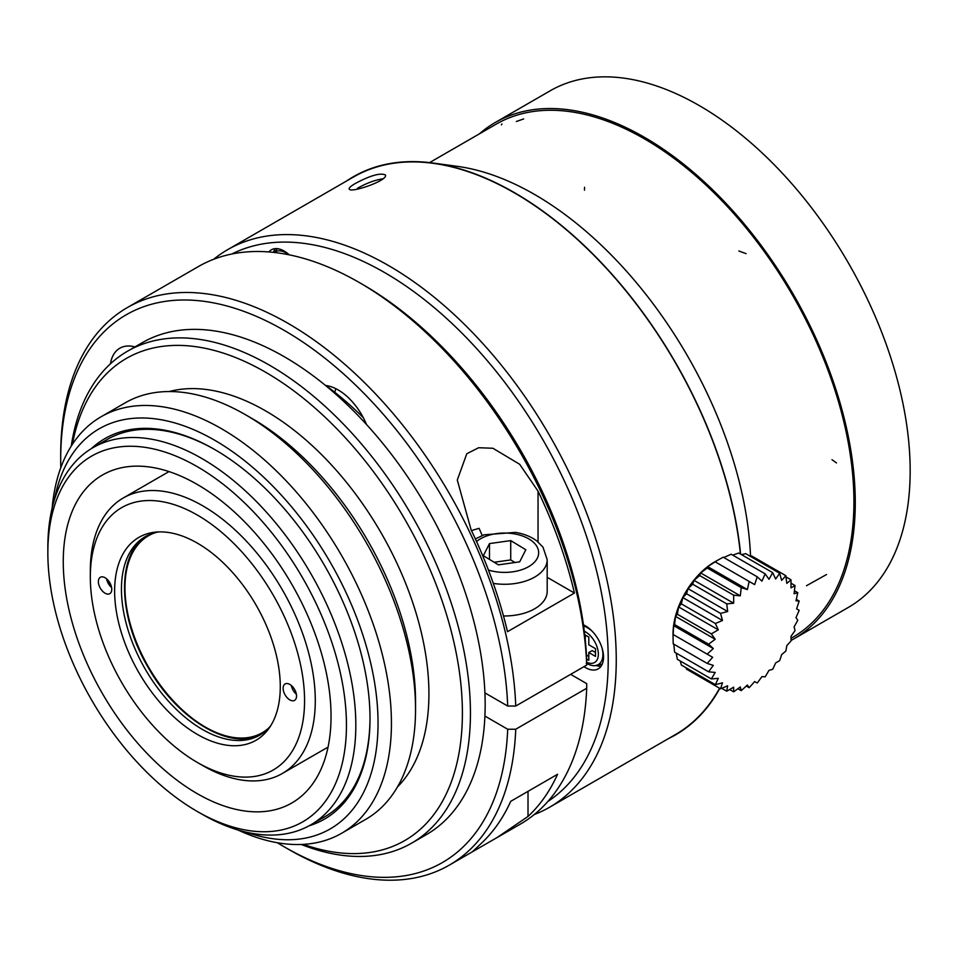 <?xml version="1.0" encoding="UTF-8"?>
<svg xmlns="http://www.w3.org/2000/svg" width="957" height="957" viewBox="0 0 957 957"><rect width="100%" height="100%" fill="white"/><g stroke="black" fill="none" stroke-linecap="round" stroke-linejoin="round"><path stroke-width="1.44" d="M291.813 685.906A121.084 69.909 60 0 1 291.777 687.186M585.206 639.144L585.457 635.125M588.806 656.394L586.45 655.031M595.505 652.518L592.156 650.593L588.806 652.518L595.505 656.394L595.505 648.655L588.806 644.791L588.806 637.063L584.727 634.706M47.85 552.799L47.85 547.392A217.765 125.726 60 0 1 92.949 447.697A217.765 125.726 60 0 1 201.831 458.487A217.765 125.726 60 0 1 344.101 650.377A217.765 125.726 60 0 1 310.714 824.886A217.765 125.726 60 0 1 201.831 814.096L197.142 811.392A211.138 121.898 -120 0 0 346.446 725.191A211.138 121.898 -120 0 0 197.154 466.597A211.138 121.898 -120 0 0 47.85 552.799A211.138 121.898 -120 0 0 197.142 811.392M92.949 447.697L107.148 439.502A217.765 125.726 60 0 1 215.361 449.91M370.012 717.774A217.765 125.726 60 0 1 324.913 816.692L310.714 824.886M197.154 484.386A189.366 109.325 60 0 1 320.858 651.25A189.366 109.325 60 0 1 291.825 802.983A189.366 109.325 60 0 1 102.471 693.658A189.366 109.325 60 0 1 102.471 475.007A189.366 109.325 60 0 1 197.154 484.386M91.334 448.654A219.655 126.826 60 0 1 214.691 449.515L214.691 449.515A219.655 126.826 60 0 1 370.012 718.54A219.655 126.826 60 0 1 309.075 825.807M586.641 659.002L588.806 660.258L588.806 652.518M54.429 499.769A231.02 133.382 60 0 1 214.691 440.244A231.02 133.382 60 0 1 377.261 704.352A231.02 133.382 60 0 1 246.368 832.207M52.133 508.215A240.494 138.849 60 0 1 101.131 416.738A240.494 138.849 60 0 1 221.378 428.64A240.494 138.849 60 0 1 378.493 640.568A240.494 138.849 60 0 1 341.625 833.272A240.494 138.849 60 0 1 237.898 829.97M479.421 133.824A298.249 172.188 60 0 1 495.248 122.496L550.155 90.807A298.249 172.188 60 0 1 699.268 105.581A298.249 172.188 60 0 1 894.113 368.397A298.249 172.188 60 0 1 848.392 607.384L793.497 639.085A298.249 172.188 60 0 1 791.02 640.46M495.248 122.496A298.249 172.188 60 0 1 644.372 137.27A298.249 172.188 60 0 1 839.217 400.086A298.249 172.188 60 0 1 793.497 639.085M644.372 138.813A296.359 171.1 60 0 1 837.973 399.966A296.359 171.1 60 0 1 792.552 637.446L791.032 638.319L792.552 637.446A296.359 171.1 60 0 0 792.552 295.246A296.359 171.1 60 0 0 496.205 124.147A296.359 171.1 60 0 1 644.372 138.813M101.131 416.738L125.235 402.813A240.494 138.849 60 0 1 245.482 414.728L245.482 414.728A240.494 138.849 60 0 1 415.541 709.269A240.494 138.849 60 0 1 365.73 819.359L341.625 833.272M274.169 252.457L277.016 249.239A23.674 13.661 60 0 1 277.542 248.688M602.276 664.098A23.674 13.661 60 0 1 601.534 664.278L596.115 665.39C594.106 666.192 590.816 665.51 586.246 663.345M252.181 418.592L245.482 414.728L252.181 418.592A231.02 133.382 60 0 1 415.541 701.541L415.541 709.269M275.197 248.641A25.564 14.762 -120 0 0 273.475 252.385M595.876 665.438A25.564 14.762 -120 0 0 601.14 666.156M169.174 391.557A231.02 133.382 60 0 1 265.567 410.864A231.02 133.382 60 0 1 411.223 598.197A231.02 133.382 60 0 1 397.454 786.953M268.905 251.954A25.564 14.762 60 0 1 271.405 249.801A25.564 14.762 60 0 1 284.181 251.057A25.564 14.762 60 0 1 289.277 254.849M583.459 624.825A25.564 14.762 60 0 1 585.457 625.854A25.564 14.762 60 0 1 602.156 648.379A25.564 14.762 60 0 1 598.245 668.859A25.564 14.762 60 0 1 583.961 666.658M72.397 444.311A278.367 160.716 60 0 1 265.567 372.213A278.367 160.716 60 0 1 461.477 690.679A278.367 160.716 60 0 1 303.369 844.373M494.171 562.261L510.727 559.929L514.986 562.513M71.249 446.118A284.05 163.994 60 0 1 127.568 351.183A284.05 163.994 60 0 1 269.587 365.251A284.05 163.994 60 0 1 455.149 615.554A284.05 163.994 60 0 1 411.606 843.165A284.05 163.994 60 0 1 301.24 844.469M510.727 540.609L489.482 543.588L483.333 555.706L498.43 564.833L519.675 561.855L525.824 549.737L510.727 540.609L510.727 559.929M489.482 543.588L489.482 559.426M127.568 351.183L142.294 342.678A284.05 163.994 60 0 1 284.313 356.746A284.05 163.994 60 0 1 325.536 385.48A284.05 163.994 60 0 1 366.507 424.513A284.05 163.994 60 0 1 484.912 692.892A284.05 163.994 60 0 1 484.912 716.075A284.05 163.994 60 0 1 426.332 834.66L411.606 843.165M481.144 843.5A321.923 185.861 -120 0 0 510.715 801.332L557.584 774.273A321.923 185.861 60 0 1 528.013 816.453L497.138 837.507L472.411 851.79L481.144 843.5M574.439 593.053L507.485 631.704A321.923 185.861 -120 0 0 471.107 529.807L457.29 480.043L466.801 453.726L478.644 447.732L492.915 448.259L519.675 464.289L538.049 491.156A321.923 185.861 60 0 1 574.439 593.053L547.189 577.322M359.306 282.53A321.923 185.861 -120 0 1 586.701 665.079L586.701 660.438A316.241 182.584 -120 0 0 363.313 284.851L359.306 282.53A321.923 185.861 -120 0 0 198.338 266.584L127.377 307.556A321.923 185.861 -120 0 0 60.698 454.934L60.698 459.563A316.241 182.584 -120 0 0 60.805 467.65M570.635 674.35L586.701 683.621L586.701 688.262L515.739 729.234L507.7 729.234L484.912 716.075M497.138 837.519L520.261 824.168A321.923 185.861 -120 0 0 586.701 688.262M586.701 665.079L515.739 706.051A321.923 185.861 -120 0 0 370.778 388.961A321.923 185.861 -120 0 0 127.377 307.556M277.363 842.746A316.241 182.584 -120 0 0 284.313 846.873L288.332 849.194A321.923 185.861 -120 0 0 449.288 865.14A321.923 185.861 -120 0 0 515.739 729.234M515.739 706.051L507.7 706.051A316.241 182.584 -120 0 0 279.288 327.629A316.241 182.584 -120 0 0 60.698 459.563M284.313 846.873A316.241 182.584 -120 0 0 507.7 729.234M325.536 385.48A47.336 27.334 60 0 1 366.507 424.513M507.7 706.051L484.912 692.892M110.474 363.78A47.336 27.334 60 0 1 119.816 348.216A47.336 27.334 60 0 1 134.949 346.913M503.478 615.961A42.61 24.595 0 0 0 547.189 591.378L547.189 559.678A42.61 24.595 180 0 1 493.31 583.399M471.478 530.585L479.074 528.324A255.04 147.246 60 0 1 482.208 535.513M335.895 388.721L334.711 392.25M231.833 254.012A316.241 182.584 60 0 1 384.606 272.554A316.241 182.584 60 0 1 589.751 546.447A316.241 182.584 60 0 1 547.883 801.452M213.674 259.287A321.923 185.861 60 0 1 227.67 249.657L353.528 176.985A321.923 185.861 60 0 1 433.27 163.336A321.923 185.861 60 0 1 514.495 192.931A321.923 185.861 60 0 1 740.407 553.995M719.568 688.239A321.923 185.861 60 0 1 675.451 734.569L549.581 807.241A321.923 185.861 60 0 1 534.245 814.539M227.67 249.657A321.923 185.861 60 0 1 388.626 265.603A321.923 185.861 60 0 1 598.926 549.282A321.923 185.861 60 0 1 549.581 807.241M355.526 183.361C370.287 175.502 380.228 172.691 385.372 174.928C388.817 180.454 349.736 193.649 349.185 188.972C348.898 187.847 351.016 185.981 355.526 183.361M357.44 188.29C366.495 183.182 375.012 180 382.979 178.756M712.666 657.315L707.187 663.428L713.3 665.366L708.587 671.79A184.653 51.558 18.1 0 0 715.19 672.436L711.338 678.932A184.653 75.388 11.6 0 0 718.288 678.31L715.369 684.662A184.653 96.908 4.2 0 0 722.487 682.808L720.537 688.789A184.653 115.498 -4.5 0 0 727.655 685.798L726.71 691.205A184.653 130.571 -15 0 0 733.648 687.174L733.672 691.827A184.653 141.672 -27.8 0 0 740.287 686.923L741.232 690.631A184.653 148.479 -43 0 0 747.357 685.033L749.164 687.664A184.653 150.763 -60 0 0 754.642 681.551L757.214 683.023A184.653 148.479 -77 0 0 761.928 676.611L765.133 676.826A184.653 141.672 -92.2 0 0 768.997 670.343L772.706 669.29A184.653 130.571 -105 0 0 775.637 662.938L779.668 660.617A184.653 115.498 -115.5 0 0 781.63 654.636L785.829 651.083A184.653 96.908 -124.2 0 0 786.798 645.676L791.008 640.975A184.653 75.388 -131.6 0 0 790.996 636.333L795.028 630.603A184.653 51.57 -138.1 0 0 794.095 626.883L797.779 620.28A184.653 26.186 -144.2 0 0 795.985 617.636L799.179 610.327L796.619 608.843L799.179 601.032A184.653 26.174 -155.8 0 1 795.985 600.793L797.779 592.682A184.653 51.558 -161.9 0 1 794.095 593.723L795.028 585.54A184.653 75.388 -168.4 0 1 790.996 587.861L790.996 579.822A184.653 96.908 -175.8 0 1 786.798 583.363L785.829 575.683A184.653 115.498 175.5 0 1 781.63 580.373L779.656 573.279A184.653 130.571 165 0 1 775.637 578.985L772.682 572.657A184.653 141.672 152.2 0 1 768.997 579.248L765.122 573.841A184.653 148.479 137 0 1 761.928 581.138L757.202 576.808A184.653 150.763 120 0 1 754.642 584.607L749.152 581.461A184.653 148.479 103 0 1 747.357 589.548L741.22 587.646A184.653 141.672 87.8 0 1 740.287 595.816L733.66 595.194A184.653 130.571 75 0 1 733.648 603.221L726.698 603.867A184.653 115.498 64.5 0 1 727.655 611.523L720.525 613.401A184.653 96.908 55.8 0 1 722.487 620.495L715.358 623.509A184.653 75.388 48.4 0 1 718.288 629.838L711.338 633.881A184.653 51.57 41.9 0 1 715.19 639.276L708.587 644.193A184.653 26.186 35.8 0 1 713.3 648.535L707.187 654.157L712.666 657.315L673.022 634.431A58.7 33.89 -60 0 1 673.022 633.893A58.7 33.89 -60 0 1 714.999 561.723L723.205 557.177L757.202 576.796M677.353 659.313L676.168 653.081M677.341 659.313L711.326 678.932M715.358 684.662L681.36 665.031L680.176 660.952M720.525 688.789L686.54 669.17L685.93 667.675M721.698 688.322L726.698 691.205M729.665 689.519L733.66 691.827M737.907 688.729L741.232 690.643M746.293 686.025L749.152 687.676M796.32 599.381L799.179 601.032M794.466 590.768L797.791 592.682M791.032 583.232L795.028 585.54M785.996 576.927L791.008 579.81M750.24 556.28L751.831 556.065L785.841 575.683M741.543 554.653L745.67 553.648L779.668 573.267M732.727 555.12L738.696 553.026L772.694 572.645M723.827 557.524L731.136 554.223L765.133 573.829M714.999 561.723L754.642 584.607M707.175 654.145L673.19 634.527L673.656 625.639L674.589 624.574L675.546 616.392L677.341 614.25L678.645 606.941L681.36 603.879L682.843 597.599L686.54 593.771L688.011 588.639L692.701 584.237L694.004 580.337L699.675 575.564L700.644 572.932L707.235 568.027L707.713 566.664L715.154 561.831L749.164 581.437M707.713 566.664L747.357 589.548M707.235 568.003L741.232 587.634M700.644 572.932L740.287 595.816M699.675 575.552L733.672 595.182M694.004 580.337L733.648 603.221M692.701 584.225L726.698 603.855M688.011 588.639L727.655 611.523M686.54 593.759L720.525 613.389M682.843 597.599L722.487 620.495M681.36 603.867L715.358 623.497M678.645 606.941L718.288 629.838M677.341 614.238L711.326 633.869M675.546 616.392L715.19 639.276M674.589 624.562L708.575 644.193M673.656 625.639L713.3 648.535M707.187 663.428L673.19 643.81L673.022 634.431M674.589 652.172L673.8 644.157M674.589 652.16L708.575 671.79M325.847 385.515A255.04 147.246 60 0 1 363.289 417.635M304.565 700.668A151.493 87.458 60 0 1 197.453 762.514A151.493 87.458 60 0 1 90.329 576.975A151.493 87.458 60 0 1 197.453 515.129A151.493 87.458 60 0 1 304.565 700.668M90.329 576.975L90.329 570.791A159.065 91.836 60 0 1 123.274 497.975A159.065 91.836 60 0 1 245.853 540.585A159.065 91.836 60 0 1 315.284 700.668A159.065 91.836 60 0 1 282.339 773.483A159.065 91.836 60 0 1 202.812 765.612L197.453 762.514M270.783 725.633A114.565 66.141 60 0 1 259.742 735.143A114.565 66.141 60 0 1 145.177 669.003A114.565 66.141 60 0 1 145.177 536.71A114.565 66.141 60 0 1 158.934 531.913M280.281 686.648A117.137 67.636 60 0 1 269.12 728.157A117.137 67.636 60 0 1 138.885 672.639A117.137 67.636 60 0 1 155.919 532.092A117.137 67.636 60 0 1 238.807 579.834A117.137 67.636 60 0 1 280.281 686.648M146.66 535.908C116.634 553.302 117.268 615.626 148.108 667.304C177.368 719.712 230.852 751.436 260.962 734.378M296.538 696.026A9.462 5.467 60 0 1 294.577 700.357A9.462 5.467 60 0 1 285.102 694.902A9.462 5.467 60 0 1 285.102 683.968A9.462 5.467 60 0 1 292.399 686.504A9.462 5.467 60 0 1 296.538 696.026M111.754 589.345A9.462 5.467 60 0 1 109.792 593.675A9.462 5.467 60 0 1 100.329 588.208A9.462 5.467 60 0 1 100.329 577.274A9.462 5.467 60 0 1 107.615 579.81A9.462 5.467 60 0 1 111.754 589.345M291.347 685.499A9.462 5.467 -120 0 0 296.359 694.184M106.574 578.818A9.462 5.467 -120 0 0 111.586 587.502M109.493 585.277A143.61 82.912 60 0 1 109.23 581.844M155.524 532.594A113.727 65.662 -120 0 0 148.526 667.065A113.727 65.662 -120 0 0 268.486 728.241M110.581 584.308A139.184 80.352 -120 0 0 110.761 586.737M750.551 556.232A305.821 176.566 -120 0 0 655.354 306.79A305.821 176.566 -120 0 0 652.004 302.292A305.821 176.566 -120 0 0 457.41 166.362L433.198 163.061A322.222 186.041 60 0 1 638.582 306.766A322.222 186.041 60 0 1 641.932 311.264A322.222 186.041 60 0 1 740.622 554.127M719.808 688.382A322.222 186.041 60 0 1 668.453 738.601M346.542 181.029A322.222 186.041 60 0 1 433.198 163.061M584.308 631.237A18.231 10.527 60 0 1 598.292 652.746A18.231 10.527 60 0 1 586.701 662.256M274.3 252.469A21.891 12.632 60 0 1 288.894 254.777M583.626 626.057A21.891 12.632 60 0 1 592.993 632.11M601.881 647.506A21.891 12.632 60 0 1 596.115 665.39M528.013 791.343L528.013 816.453M538.049 541.925L538.049 491.156M488.417 570.049A34.081 19.678 0 0 0 536.111 560.192A34.081 19.678 0 0 0 514.16 533.839A34.081 19.678 0 0 0 476.55 541.518M326.935 386.305L327.761 385.827M584.56 187.261L584.452 190.18M826.561 574.511L806.5 585.72M523.67 118.943L516.349 121.503M746.101 253.641L738.84 251.009M836.478 462.913L831.98 459.695M501.947 123.991L501.432 124.865M429.561 162.618L496.205 124.147L429.561 162.618M472.411 851.79L449.288 865.14M547.189 559.678L543.026 547.225L536.973 541.064C531.207 536.733 524.077 533.85 515.584 532.391L484.134 534.796L475.354 538.899M442.505 164.604L433.27 163.336M168.994 471.586L123.274 497.975M328.06 747.094L282.339 773.483"/></g></svg>
